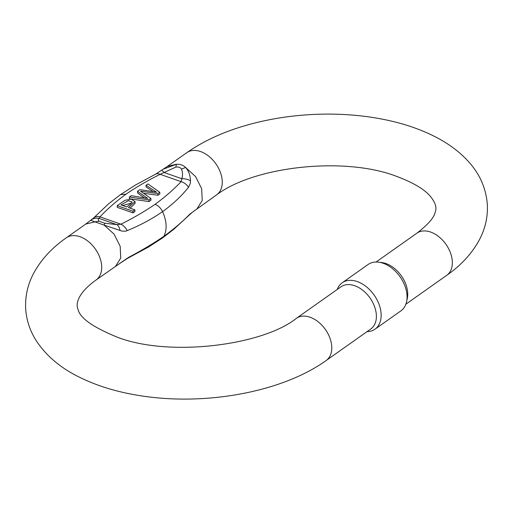 <?xml version="1.0" encoding="UTF-8"?>
<svg xmlns="http://www.w3.org/2000/svg" width="513" height="513" viewBox="0 0 513 513"><rect width="100%" height="100%" fill="white"/><g stroke="black" fill="none" stroke-linecap="round" stroke-linejoin="round"><path stroke-width="0.77" d="M150.899 198.486L150.989 200.192L149.033 201.571L129.436 198.768L129.347 197.063L148.943 199.865L150.899 198.486L140.536 191.169L157.889 193.542L159.735 192.24L147.943 183.923L146.019 185.283L156.587 192.138L139.831 189.65L137.522 191.285L147.673 198.435L131.309 195.677L129.347 197.063M144.333 197.813L137.619 192.991L137.522 191.285M152.88 191.42L146.115 186.989L146.019 185.283M159.735 192.24L159.832 193.946L157.985 195.248L143.608 193.292M132.938 211.176L134.855 209.823L134.945 211.529L133.027 212.882L117.272 207.367L117.176 205.662L132.938 211.176L133.027 212.882M134.855 209.823L128.449 207.579L135.022 201.59L135.111 203.295L130.122 208.169M185.7 167.539C188.752 171.073 190.342 175.484 190.464 180.768L190.368 183.301L188.534 187.296C181.39 196.165 172.74 204.283 162.583 211.638C152.072 218.923 140.267 225.258 127.179 230.645L125.287 231.241L121.748 231.049L104.203 225.124M118.965 263.958L128.622 257.346C141.601 250.524 153.368 243.495 163.916 236.275C174.08 228.869 182.769 221.443 189.977 213.998L216.633 194.831A25.823 17.275 54.8 0 0 222.225 180.909A25.823 17.275 54.8 0 0 205.181 153.727A25.823 17.275 54.8 0 0 186.835 152.65L167.309 166.449M94.873 221.86L90.743 220.282A10.331 9.946 49.5 0 1 99.156 218.448C98.002 219.173 97.996 220.109 99.144 221.257L94.873 221.86M176.145 164.275L167.309 166.456L163.14 169.226L176.369 164.275L175.844 167.065L160.146 174.324C147.725 180.486 136.336 187.098 125.993 194.171C116.105 201.397 107.422 208.958 99.952 216.852L99.156 218.448L116.849 224.636L120.927 224.194A10.331 6.233 60.4 0 1 127.179 230.645M115.624 266.196L120.741 258.058L120.164 246.253L114.066 234.12L104.158 225.111L94.931 221.873M176.408 164.307C180.223 164.077 183.301 165.154 185.642 167.533M296.367 318.336A25.823 17.275 -125.2 0 1 310.064 317.226A25.823 17.275 -125.2 0 1 331.751 346.596A25.823 17.275 -125.2 0 1 326.165 360.517L370.771 329A25.823 17.275 -125.2 0 0 374.477 306.402A25.823 17.275 -125.2 0 0 354.669 285.709A25.823 17.275 -125.2 0 0 340.972 286.818L296.367 318.336C263.041 345.255 169.463 357.542 117.131 337.118C93.27 327.339 80.31 318.284 78.245 309.961C74.603 302.535 80.265 291.23 96.078 280.008L119.766 263.445M374.977 329.192L400.89 310.878A28.407 19.007 -125.2 0 0 406.572 301.798L407.277 298.598A25.823 17.275 -125.2 0 0 386.013 263.567A25.823 17.275 -125.2 0 0 381.819 262.566L378.568 262.162A28.407 19.007 -125.2 0 0 368.11 264.484L342.19 282.791A28.407 19.007 54.8 0 1 357.26 281.573A28.407 19.007 54.8 0 1 379.049 304.337A28.407 19.007 54.8 0 1 374.977 329.192A28.407 19.007 54.8 0 1 367.019 331.648M337.214 289.473A28.407 19.007 54.8 0 1 342.19 282.791M406.572 301.798A28.407 19.007 -125.2 0 0 383.179 263.265A28.407 19.007 -125.2 0 0 378.568 262.162M93.578 218.006A10.331 7.503 48.3 0 1 99.952 216.852L120.927 224.194C133.329 218.025 144.711 211.407 155.067 204.341C164.942 197.107 173.625 189.547 181.121 181.66L181.839 178.716C182.846 175.222 182.724 171.996 181.474 169.034M99.189 221.263L104.78 223.219L116.849 224.636A10.331 5.38 -86.5 0 1 120.036 230.529M189.348 214.652A10.331 7.503 -131.7 0 0 189.977 213.998M127.384 258.449A10.331 6.233 -119.6 0 0 128.622 257.346M192.176 212.382L173.856 229.234L162.397 238.051L148.526 247.009L127.404 258.443L121.671 262.214A10.331 1.706 -123.8 0 0 121.748 262.143M155.535 174.215A10.331 6.233 60.3 0 1 160.146 174.324L181.121 181.66A10.331 7.503 48.3 0 1 188.534 187.296M163.128 169.232L161.242 170.451A10.331 1.712 -123.8 0 1 164.147 172.522L181.839 178.716A10.331 6.278 12.5 0 1 190.464 180.768M157.889 193.542L157.985 195.248M148.943 199.865L149.033 201.571M130.328 204.289L126.589 206.931L120.953 204.956L128.404 200.628L132.207 202.077L130.328 204.289M135.022 201.59L131.27 199.095L124.986 200.301L117.176 205.662M131.809 202.994L122.633 205.546M185.738 167.578L195.607 176.607L201.673 188.72L202.231 200.5L197.12 208.611M155.067 204.341C158.293 205.623 160.8 208.06 162.583 211.638C166.789 221.167 167.232 229.375 163.916 236.275L162.358 238.045M94.918 221.879L85.812 224.04L93.558 218.025L108.653 203.757L120.51 194.613L135.445 185.02L155.516 174.228L161.242 170.451M85.812 224.034L66.28 237.833A25.823 17.275 54.8 0 1 75.392 235.679A25.823 17.275 54.8 0 1 101.67 266.087A25.823 17.275 54.8 0 1 96.078 280.008M405.866 304.203L446.72 275.334A25.823 17.275 -125.2 0 0 452.306 261.418A25.823 17.275 -125.2 0 0 430.619 232.049A25.823 17.275 -125.2 0 0 416.922 233.159C428.105 224.534 434.19 217.525 435.178 212.138C436.903 208.272 435.717 203.552 431.632 197.973C426.008 190.06 413.677 182.615 394.644 175.632C343.139 156.702 254.64 166.25 216.633 194.831M185.616 167.507L181.435 169.059C180.339 167.379 178.473 166.731 175.844 167.097M104.12 225.092L104.78 223.219M125.993 194.171L120.549 194.619M446.72 275.334C461.213 265.259 472.165 253.294 479.578 239.443C485.298 228.484 487.889 216.922 487.35 204.758C486.106 188.188 479.642 173.606 467.952 160.999C459.225 151.591 448.503 143.614 435.793 137.074C422.859 130.398 408.406 125.153 392.426 121.337C367.423 115.438 340.959 113.149 313.045 114.47C292.673 115.476 273.019 118.388 254.07 123.203C227.868 129.872 205.456 139.69 186.835 152.65M376.067 262.021L416.922 233.159M326.165 360.517C282.451 391.894 206.771 405.719 142.672 396.062C117.695 392.413 95.687 385.661 76.655 375.805C59.527 366.987 46.228 355.547 36.75 341.491C30.107 331.36 26.407 320.33 25.65 308.409C25.111 296.245 27.702 284.683 33.422 273.724C40.835 259.873 51.787 247.907 66.28 237.833M121.671 262.214L119.785 263.438"/></g></svg>
